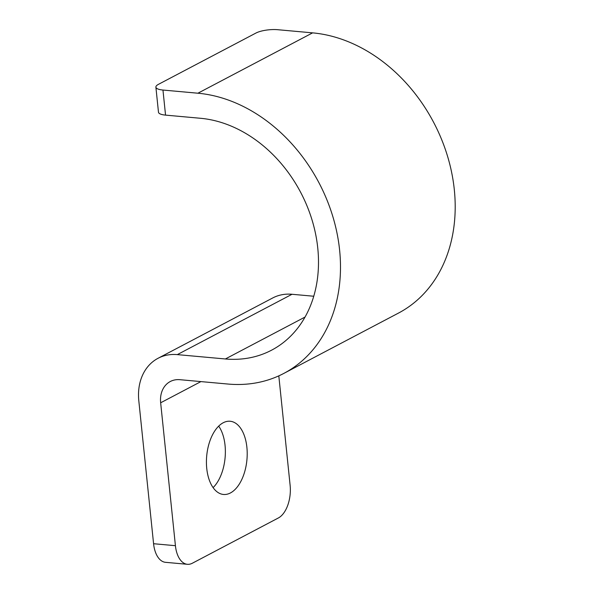 <?xml version="1.0" encoding="UTF-8"?>
<svg xmlns="http://www.w3.org/2000/svg" width="594" height="594" viewBox="0 0 594 594"><rect width="100%" height="100%" fill="white"/><g stroke="black" fill="none" stroke-linecap="round" stroke-linejoin="round"><path stroke-width="0.89" d="M246.889 447.297A36.761 20.211 95.2 0 0 230.13 421.25A36.761 20.211 95.2 0 0 206.742 468.414A36.761 20.211 95.2 0 0 223.5 494.468A36.761 20.211 95.2 0 0 246.889 447.297M213.112 487.615A36.761 20.211 95.2 0 0 225.044 445.314A36.761 20.211 95.2 0 0 218.681 426.113M162.956 90.043L197.906 93.213L312.607 32.863L277.658 29.7A15.756 4.41 -5.9 0 0 255.955 33.041L158.457 84.333A15.756 4.41 -5.9 0 0 155.888 87.14A15.756 4.41 -5.9 0 0 162.956 90.043L165.548 115.117L200.497 118.28A126.032 99.176 62.3 0 1 311.976 219.765A126.032 99.176 62.3 0 1 271.614 350.163A126.032 99.176 62.3 0 1 225.371 358.969L177.316 354.618A52.51 41.328 -117.7 0 0 158.049 358.286A52.51 41.328 -117.7 0 0 138.81 400.809L153.579 543.718L175.423 545.693A26.255 14.434 95.2 0 0 187.392 564.3A26.255 14.434 95.2 0 0 192.352 563.223L278.378 517.961A26.255 14.434 95.2 0 0 290.124 485.35L278.809 375.853M197.906 93.213A152.287 119.84 62.3 0 1 332.61 215.83A152.287 119.84 62.3 0 1 283.835 373.403A152.287 119.84 62.3 0 1 227.962 384.043L179.908 379.692A26.255 20.664 -117.7 0 0 170.27 381.526A26.255 20.664 -117.7 0 0 160.655 402.784L175.423 545.693M312.607 32.863A152.287 119.84 62.3 0 1 447.319 155.487A152.287 119.84 62.3 0 1 398.544 313.053L283.835 373.403M313.773 296.243L292.018 294.275A52.51 41.328 -117.7 0 0 272.75 297.943L158.049 358.286M187.392 564.3L165.548 562.325A26.255 14.434 -84.8 0 1 153.579 543.718M165.548 115.117A15.756 4.41 174.1 0 1 158.479 112.214L155.888 87.14M160.655 402.784L200.935 381.593M225.371 358.969L305.064 317.04M177.316 354.618L292.018 294.275"/></g></svg>
